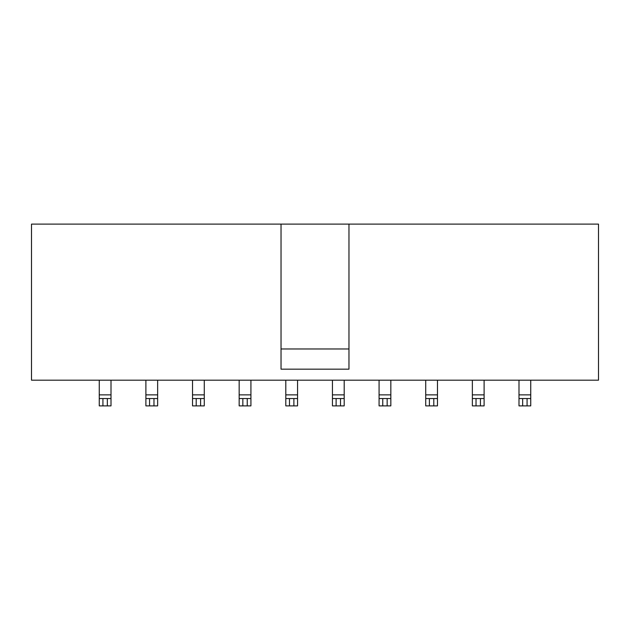 <?xml version="1.0" encoding="UTF-8"?>
<svg xmlns="http://www.w3.org/2000/svg" width="630" height="630" viewBox="0 0 630 630"><rect width="100%" height="100%" fill="white"/><g stroke="black" fill="none" stroke-linecap="round" stroke-linejoin="round"><path stroke-width="0.94" d="M348.965 224.115L348.965 369.164L281.035 369.164L281.035 224.115L598.5 224.115L598.5 380.181L31.5 380.181L31.5 224.115L281.035 224.115M348.965 348.965L281.035 348.965M111.006 380.181L111.006 405.885L99.257 405.885L99.257 398.546L111.006 398.546M99.257 398.546L99.257 380.181M157.642 380.181L157.642 405.885L145.892 405.885L145.892 398.546L157.642 398.546M145.892 398.546L145.892 380.181M204.277 380.181L204.277 405.885L192.528 405.885L192.528 398.546L204.277 398.546M192.528 398.546L192.528 380.181M250.921 380.181L250.921 405.885L239.164 405.885L239.164 398.546L250.921 398.546M239.164 398.546L239.164 380.181M297.557 380.181L297.557 405.885L285.807 405.885L285.807 398.546L297.557 398.546M285.807 398.546L285.807 380.181M344.193 380.181L344.193 405.885L332.443 405.885L332.443 398.546L344.193 398.546M332.443 398.546L332.443 380.181M390.836 380.181L390.836 405.885L379.079 405.885L379.079 398.546L390.836 398.546M379.079 398.546L379.079 380.181M437.472 380.181L437.472 405.885L425.723 405.885L425.723 398.546L437.472 398.546M425.723 398.546L425.723 380.181M484.108 380.181L484.108 405.885L472.358 405.885L472.358 398.546L484.108 398.546M472.358 398.546L472.358 380.181M530.744 380.181L530.744 405.885L518.994 405.885L518.994 398.546L530.744 398.546M518.994 398.546L518.994 380.181M102.926 405.885L102.926 398.546M107.336 398.546L107.336 405.885M149.562 405.885L149.562 398.546M153.972 398.546L153.972 405.885M196.206 405.885L196.206 398.546M200.608 398.546L200.608 405.885M242.841 405.885L242.841 398.546M247.243 398.546L247.243 405.885M289.477 405.885L289.477 398.546M293.887 398.546L293.887 405.885M336.113 405.885L336.113 398.546M340.523 398.546L340.523 405.885M382.757 405.885L382.757 398.546M387.159 398.546L387.159 405.885M429.392 405.885L429.392 398.546M433.794 398.546L433.794 405.885M476.028 405.885L476.028 398.546M480.438 398.546L480.438 405.885M522.664 405.885L522.664 398.546M527.074 398.546L527.074 405.885M99.257 394.868L111.006 394.868M145.892 394.868L157.642 394.868M192.528 394.868L204.277 394.868M239.164 394.868L250.921 394.868M285.807 394.868L297.557 394.868M332.443 394.868L344.193 394.868M379.079 394.868L390.836 394.868M425.723 394.868L437.472 394.868M472.358 394.868L484.108 394.868M518.994 394.868L530.744 394.868"/></g></svg>
